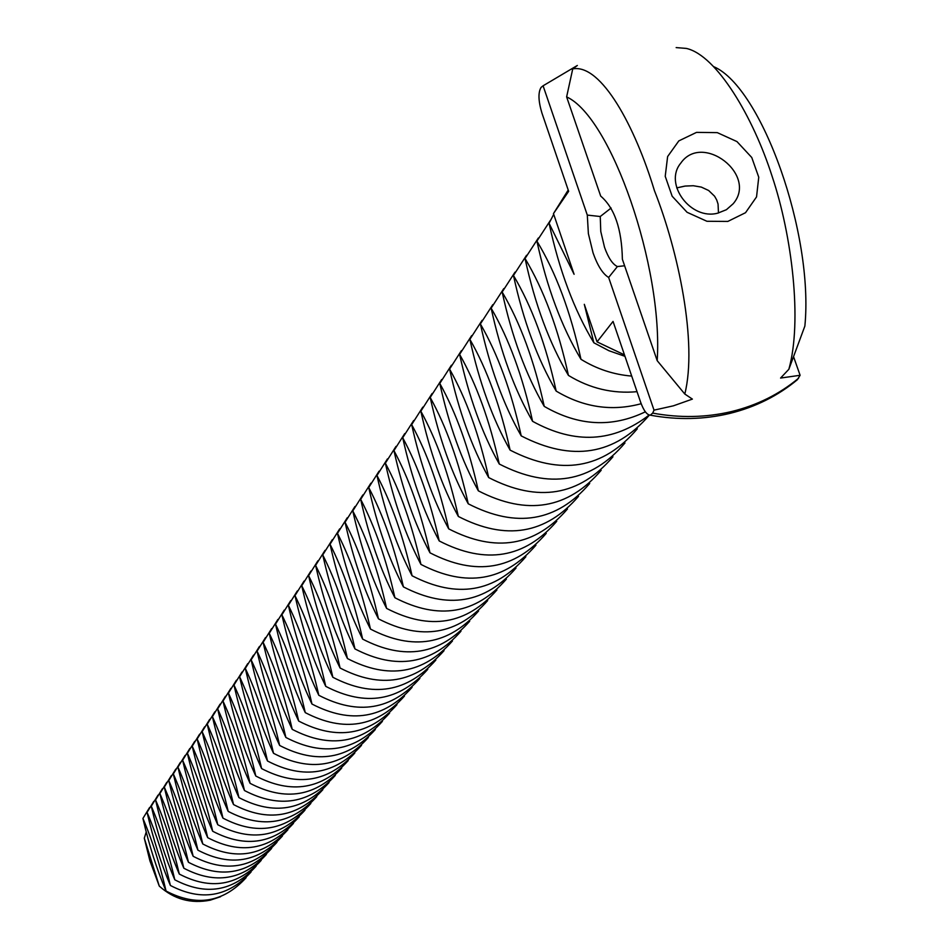 <?xml version="1.0" encoding="UTF-8"?>
<svg xmlns="http://www.w3.org/2000/svg" width="949" height="949" viewBox="0 0 949 949"><rect width="100%" height="100%" fill="white"/><g stroke="black" fill="none" stroke-linecap="round" stroke-linejoin="round"><path stroke-width="1.42" d="M146.205 832.048L144.295 838.181L149.918 860.838L159.278 886.093C173.952 899.272 190.951 903.958 210.275 900.162L220.548 896.722M144.295 838.181L159.278 886.093M246.123 877.683C223.323 902.546 196.633 907.007 166.051 891.028C156.799 869.426 149.088 845.227 142.919 818.441L149.551 807.575M142.919 818.441C152.077 839.735 159.788 863.934 166.051 891.028M624.62 265.779L617.396 266.55C612.579 264.273 608.297 257.855 604.525 247.298L600.776 231.485L600.243 216.514L611.109 208.033M676.72 187.914L685.178 186.063L693.339 185.731L701.323 187.095L708.654 190.5L714.585 196.218L716.685 199.919L718.049 204.059L718.476 212.979M251.07 872.001C228.116 897.066 201.224 901.55 170.393 885.464C161.057 863.72 153.287 839.355 147.071 812.368L153.762 801.395M147.071 812.368C156.312 833.791 164.094 858.157 170.393 885.464M793.767 357.287L800.102 375.282L780.576 378.058L788.856 369.28L804.871 326.065C813.886 233.715 761.822 87.925 714.146 66.845M572.567 69.692L566.624 96.893L600.693 196.087C614.537 207.938 621.773 228.994 622.378 259.255L657.194 360.667L684.81 394.037L692.39 399.102L673.422 405.816L654.015 410.146L608.641 277.464C602.769 273.881 597.585 265.696 593.066 252.909L588.38 233.656L587.301 215.091L600.243 216.514M587.301 215.091L543.089 85.79L577.348 65.469L572.2 69.372M608.641 277.464L617.396 266.55M717.824 213.134C690.742 220.583 663.493 183.857 680.694 163.252C702.224 131.792 758.156 175.007 733.15 203.774L726.4 209.705L717.824 213.134M256.088 866.247C232.98 891.502 205.886 896.022 174.806 879.806C165.375 857.92 157.534 833.388 151.282 806.187L158.032 795.132M151.282 806.187C160.618 827.742 168.459 852.285 174.806 879.806M800.102 375.282L797.326 379.742M727.824 221.425L706.946 221.283L687.064 212.291L672.153 196.218L665.225 176.312L667.621 156.561L678.82 140.891L696.542 132.374L717.29 132.635L736.97 141.591L751.75 157.487L758.749 177.214L756.543 196.906L745.523 212.706L727.824 221.425M624.964 356.326L608.938 350.727L593.86 342.791L584.299 304.321L597.051 341.865L613.054 321.414L640.563 402.032C643.659 410.573 646.898 414.95 650.29 415.176L652.675 413.112L654.015 410.146M573.255 68.802C601.405 64.307 635 126.3 654.407 190.571C678.405 251.177 697.586 342.708 684.81 394.037M543.089 85.79L541.108 87.379C538.036 92.397 538.297 100.914 541.891 112.931L568.653 191.318L553.469 213.608L574.098 274.297L549.08 223.276L553.718 214.32M676.163 47.592L686.364 48.423C716.756 55.291 753.292 117.332 772.023 176.04C792.059 235.649 802.356 321.118 788.856 369.28M593.86 342.791C574.133 310.098 559.21 270.263 549.08 223.276M566.624 96.893C611.014 117.012 663.268 267.001 657.194 360.667M261.189 860.399C237.914 885.856 210.619 890.411 179.29 874.053C169.764 852.048 161.852 827.338 155.553 799.924L162.374 788.761M155.553 799.924C164.984 821.62 172.896 846.33 179.29 874.053M568.214 190.037L553.469 213.608M597.051 341.865L624.478 354.89M266.372 854.456C242.932 880.114 215.423 884.705 183.845 868.228C174.225 846.069 166.241 821.193 159.895 793.566L166.787 782.308M159.895 793.566C169.42 815.393 177.404 840.28 183.845 868.228M631.714 376.077C613.623 374.606 596.707 369.007 580.978 359.303C561.618 326.883 546.921 287.488 536.909 241.117L550.467 220.287M536.909 241.117C555.995 272.648 570.681 312.043 580.978 359.303M271.628 848.43C248.033 874.29 220.31 878.916 188.471 862.297C178.744 840.007 170.69 814.942 164.296 787.112L171.259 775.748M164.296 787.112C173.916 809.07 181.983 834.135 188.471 862.297M637.028 391.676C612.781 393.918 589.91 388.497 568.427 375.401C549.4 343.241 534.939 304.285 525.046 258.508L538.356 238.009M525.046 258.508C543.789 289.801 558.249 328.757 568.427 375.401M276.966 842.309C253.205 868.371 225.269 873.033 193.157 856.283C183.347 833.851 175.209 808.607 168.78 780.553L175.802 769.081M168.78 780.553C178.495 802.64 186.621 827.884 193.157 856.283M641.168 403.716C611.868 411.629 583.528 407.418 556.173 391.083C537.502 359.197 523.255 320.667 513.468 275.471L526.541 255.281M513.468 275.471C531.879 306.515 546.114 345.056 556.173 391.083M282.387 836.093C258.46 862.356 230.31 867.054 197.926 850.174C188.009 827.599 179.8 802.178 173.323 773.898L180.417 762.32M173.323 773.898C183.145 796.128 191.342 821.549 197.926 850.174M645.356 411.807C612.046 427.904 578.332 426.101 544.24 406.386C525.888 374.772 511.855 336.646 502.163 292.019L515.022 272.138M502.163 292.019C520.266 322.814 534.287 360.94 544.24 406.386M287.891 829.77C263.798 856.259 235.423 860.992 202.778 843.969C192.742 821.253 184.474 795.63 177.938 767.124L185.102 755.44M177.938 767.124C187.855 789.497 196.135 815.108 202.778 843.969M649.116 415.045C613.695 442.459 574.857 444.559 532.591 421.32C514.548 389.956 500.74 352.245 491.143 308.176L503.777 288.591M491.143 308.176C508.925 338.734 522.745 376.445 532.591 421.32M293.49 823.352C269.219 850.055 240.619 854.824 207.689 837.659C197.558 814.8 189.207 788.999 182.623 760.256L189.859 748.464M182.623 760.256C192.659 782.771 201.01 808.572 207.689 837.659M649.365 415.116C614.81 455.164 572.093 462.092 521.215 435.888C503.48 404.784 489.874 367.477 480.384 323.941L492.816 304.641M480.384 323.941C497.869 354.262 511.475 391.581 521.215 435.888M299.184 816.828C274.736 843.756 245.91 848.56 212.695 831.253C202.457 808.24 194.023 782.249 187.392 753.269L194.699 741.371M187.392 753.269C197.522 775.926 205.957 801.917 212.695 831.253M637.301 428.818C603.173 469.031 560.776 476.125 510.111 450.123C492.685 419.268 479.269 382.34 469.874 339.339L482.092 320.323M469.874 339.339C487.074 369.422 500.479 406.35 510.111 450.123M304.961 810.197C280.335 837.35 251.271 842.19 217.772 824.74C207.428 801.573 198.91 775.392 192.232 746.175L199.622 734.158M192.232 746.175C202.481 768.975 210.986 795.167 217.772 824.74M624.976 442.969C591.191 482.685 549.281 489.696 499.269 464.014C482.128 433.408 468.913 396.872 459.613 354.38L471.641 335.638M459.613 354.38C476.528 384.226 489.743 420.775 499.269 464.014M310.833 803.471C286.029 830.838 256.728 835.725 222.944 818.121C212.481 794.811 203.881 768.417 197.155 738.974L204.616 726.827M197.155 738.974C207.511 761.917 216.099 788.299 222.944 818.121M612.947 456.777C579.471 496.019 538.059 502.946 488.688 477.572C471.819 447.228 458.782 411.059 449.589 369.078L461.416 350.596M449.589 369.078C466.22 398.687 479.257 434.856 488.688 477.572M316.8 796.614C291.817 824.218 262.28 829.153 228.187 811.395C217.606 787.931 208.934 761.335 202.149 731.643L209.693 719.389M202.149 731.643C212.623 754.74 221.295 781.324 228.187 811.395M601.192 470.277C568.036 509.044 527.086 515.9 478.343 490.835C461.748 460.728 448.901 424.927 439.79 383.432L451.427 365.211M439.79 383.432C456.161 412.815 469.008 448.616 478.343 490.835M322.874 789.651C297.701 817.492 267.926 822.463 233.525 804.562C222.825 780.932 214.071 754.147 207.238 724.194L214.854 711.809M207.238 724.194C217.819 747.432 226.586 774.23 233.525 804.562M589.709 483.468C556.861 521.784 516.363 528.557 468.225 503.789C451.902 473.931 439.221 438.485 430.205 397.465L441.676 379.505M430.205 397.465C446.315 426.635 458.996 462.068 468.225 503.789M329.042 782.581C303.692 810.66 273.656 815.666 238.946 797.611C228.14 773.815 219.29 746.827 212.41 716.614L220.109 704.122M212.41 716.614C223.11 740.018 231.959 767.006 238.946 797.611M578.475 496.363C545.924 534.228 505.888 540.93 458.343 516.458C442.27 486.825 429.767 451.736 420.846 411.19L432.127 393.467M420.846 411.19C436.706 440.134 449.197 475.224 458.343 516.458M335.317 775.38C309.777 803.696 279.492 808.75 244.474 790.529C233.537 766.59 224.593 739.378 217.665 708.915L225.447 696.293M217.665 708.915C228.484 732.462 237.416 759.674 244.474 790.529M567.49 508.972C535.248 546.41 495.639 553.03 448.675 528.842C432.851 499.447 420.526 464.713 411.676 424.618L422.791 407.133M411.676 424.618C427.299 453.337 439.624 488.083 448.675 528.842M341.711 768.061C315.97 796.626 285.424 801.727 250.085 783.34C239.018 759.236 229.99 731.809 223.003 701.086L230.88 688.333M223.003 701.086C233.952 724.787 242.98 752.213 250.085 783.34M556.743 521.309C524.797 558.309 485.627 564.857 439.221 540.954C423.645 511.796 411.475 477.394 402.72 437.75L413.669 420.502M402.72 437.75C418.094 466.256 430.265 500.657 439.221 540.954M348.2 760.612C322.269 789.426 291.462 794.574 255.791 776.021C244.605 751.75 235.482 724.111 228.436 693.126L236.396 680.231M228.436 693.126C239.504 716.981 248.626 744.621 255.791 776.021M546.233 533.374C514.572 569.958 475.829 576.434 429.98 552.804C414.63 523.872 402.625 489.803 393.954 450.597L404.737 433.574M393.954 450.597C409.102 478.889 421.107 512.958 429.98 552.804M354.807 753.031C328.674 782.106 297.606 787.29 261.604 768.583C250.275 744.146 241.07 716.281 233.976 685.024L242.019 671.999M233.976 685.024C245.162 709.045 254.379 736.899 261.604 768.583M535.948 545.177C504.571 581.357 466.232 587.775 420.929 564.406C405.804 535.699 393.954 501.95 385.365 463.171L396.006 446.374M385.365 463.171C400.288 491.25 412.151 524.999 420.929 564.406M361.522 745.321C335.187 774.669 303.846 779.888 267.511 761.003C256.052 736.4 246.752 708.322 239.599 676.779L247.736 663.624M239.599 676.779C250.927 700.955 260.228 729.034 267.511 761.003M525.876 556.731C494.785 592.52 456.849 598.855 412.068 575.758C397.18 547.265 385.472 513.848 376.967 475.485L387.441 458.901M376.967 475.485C391.676 503.361 403.372 536.778 412.068 575.758M368.366 737.48C341.83 767.089 310.216 772.356 273.526 753.304C261.936 728.524 252.529 700.22 245.317 668.393L253.549 655.095M245.317 668.393C256.776 692.734 266.183 721.038 273.526 753.304M516.031 568.048C485.212 603.445 447.667 609.709 403.396 586.873C388.722 558.605 377.168 525.497 368.734 487.549L379.066 471.167M368.734 487.549C383.23 515.2 394.784 548.308 403.396 586.873M375.329 729.496C348.58 759.366 316.681 764.692 279.647 745.451C267.915 720.505 258.413 691.963 251.141 659.852L259.468 646.423M251.141 659.852C262.743 684.359 272.244 712.901 279.647 745.451M506.375 579.127C475.829 614.133 438.675 620.349 394.914 597.751C380.442 569.697 369.031 536.897 360.679 499.352L370.869 483.183M360.679 499.352C374.962 526.802 386.373 559.602 394.914 597.751M382.411 721.359C355.46 751.513 323.277 756.887 285.874 737.468C274.012 712.343 264.403 683.577 257.072 651.168L265.495 637.586M257.072 651.168C268.816 675.842 278.413 704.609 285.874 737.468M496.92 589.97C466.647 624.62 429.861 630.753 386.599 608.404C372.328 580.563 361.059 548.071 352.791 510.918L362.838 494.951M352.791 510.918C366.872 538.166 378.141 570.669 386.599 608.404M389.624 713.079C362.459 743.518 329.991 748.939 292.221 729.342C280.204 704.028 270.501 675.024 263.11 642.319L271.628 628.594M263.11 642.319C274.996 667.171 284.7 696.175 292.221 729.342M487.656 600.598C457.643 634.881 421.237 640.955 378.449 618.843C364.38 591.215 353.253 559.02 345.056 522.247L354.962 506.481M345.056 522.247C358.947 549.305 370.074 581.5 378.449 618.843M396.979 704.656C369.588 735.38 336.824 740.849 298.686 721.062C286.515 695.57 276.705 666.328 269.255 633.315L277.879 619.436M269.255 633.315C281.284 658.333 291.094 687.586 298.686 721.062M478.581 611.014C448.83 644.929 412.791 650.955 370.466 629.068C356.599 601.654 345.602 569.744 337.476 533.362L347.251 517.774M337.476 533.362C351.177 560.218 362.174 592.117 370.466 629.068M404.464 696.068C376.848 727.088 343.787 732.604 305.27 712.628C292.944 686.957 283.027 657.467 275.518 624.145L284.237 610.112M275.518 624.145C287.689 649.341 297.606 678.832 305.27 712.628M469.696 621.227C440.194 654.786 404.499 660.753 362.637 639.104C348.959 611.88 338.093 580.266 330.038 544.24L339.695 528.854M330.038 544.24C343.562 570.907 354.428 602.52 362.637 639.104M412.08 687.325C384.25 718.642 350.881 724.206 311.972 704.039C299.493 678.179 289.469 648.44 281.889 614.798L290.726 600.61M281.889 614.798C294.226 640.172 304.249 669.923 311.972 704.039M460.977 631.227C431.724 664.454 396.385 670.35 354.973 648.926C341.474 621.915 330.738 590.575 322.755 554.916L332.292 539.708M322.755 554.916C336.088 581.393 346.836 612.722 354.973 648.926M419.849 678.416C391.783 710.03 358.105 715.653 318.805 695.285C306.159 669.247 296.029 639.246 288.389 605.284L297.322 590.942M288.389 605.284C300.869 630.836 311.011 660.836 318.805 695.285M452.424 641.038C423.42 673.92 388.426 679.769 347.453 658.559C334.143 631.749 323.526 600.693 315.614 565.379L325.021 550.349M315.614 565.379C328.769 591.666 339.386 622.722 347.453 658.559M427.762 669.342C399.47 701.264 365.472 706.934 325.756 686.364C312.956 660.136 302.707 629.875 294.997 595.592L304.048 581.085M294.997 595.592C307.642 621.322 317.903 651.583 325.756 686.364M444.049 650.646C415.282 683.209 380.62 688.998 340.086 668.013C326.942 641.394 316.456 610.61 308.615 575.64L317.891 560.8M308.615 575.64C321.592 601.737 332.091 632.532 340.086 668.013M435.828 660.089C407.299 692.319 372.969 698.049 332.85 677.278C319.884 650.848 309.516 620.338 301.746 585.711L310.904 571.037M301.746 585.711C314.558 611.631 324.926 642.141 332.85 677.278M652.675 413.112C679.84 418.106 706.175 417.572 731.643 411.534C757.041 405.306 779.343 394.215 798.56 378.248M684.87 186.099L677.064 187.807M650.29 415.176C677.562 420.17 704.063 419.588 729.793 413.42C755.416 407.085 778.002 395.804 797.528 379.588"/></g></svg>
